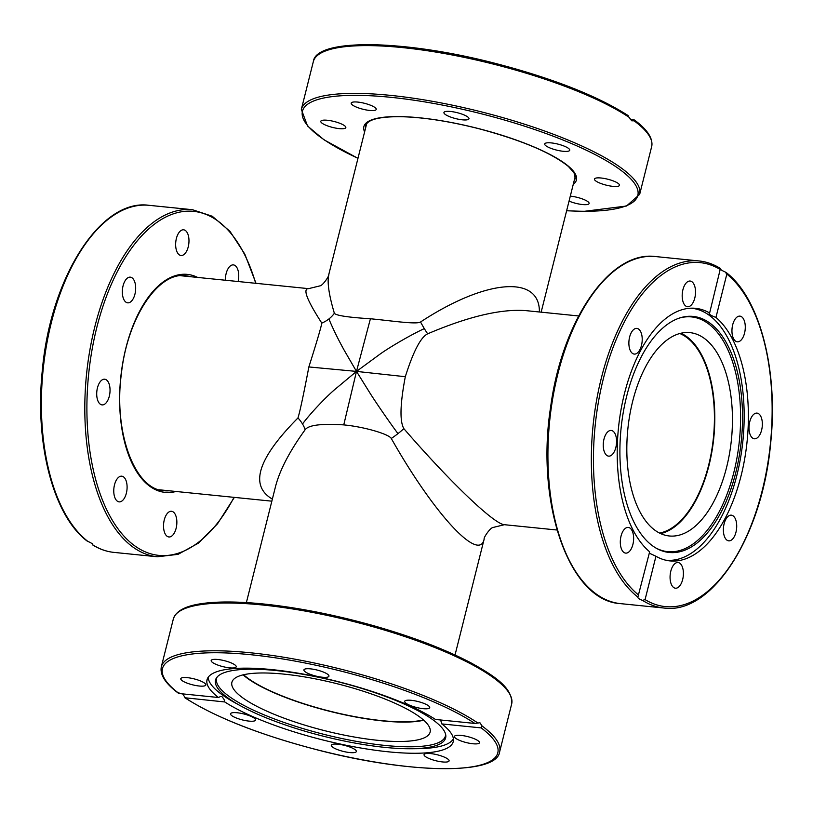 <?xml version="1.0" encoding="UTF-8"?>
<svg xmlns="http://www.w3.org/2000/svg" width="813" height="813" viewBox="0 0 813 813"><rect width="100%" height="100%" fill="white"/><g stroke="black" fill="none" stroke-linecap="round" stroke-linejoin="round"><path stroke-width="1.22" d="M180.811 275.729L308.574 288.645C302.497 288.554 306.908 300.048 321.806 323.107C321.165 327.06 316.857 341.673 308.859 366.948L356.49 371.409L334.682 389.61C325.678 397.252 309.865 413.98 302.517 423.98A24.583 11.555 -140.4 0 1 305.109 429.772C308.412 425.087 321.287 423.461 343.757 424.894L356.49 371.409L370.047 393.197C375.769 402.313 389.315 422.018 397.953 433.634A24.583 5.03 144.3 0 0 403.848 428.644C399.62 421.266 400.108 403.949 405.311 376.704L356.49 371.409L379.823 354.275C389.61 347.192 411.276 334.59 424.325 328.615A24.583 2.703 62.9 0 1 420.545 321.989C416.581 324.651 391.48 320.749 370.413 318.767C347.944 317.334 335.932 315.505 334.367 313.269C328.889 294.875 327.039 281.938 328.798 274.459L366.683 123.637M405.311 376.704C413.299 351.429 420.758 337.141 427.668 333.818A24.583 2.703 62.9 0 1 424.325 328.615M343.757 424.894C364.824 426.886 389.051 434.233 391.287 438.481A24.583 5.03 144.3 0 0 397.953 433.634M308.859 366.948C303.666 394.193 300.038 411.195 297.985 417.933A24.583 11.555 -140.4 0 1 302.517 423.98M370.413 318.767L356.49 371.409L344.458 350.698C338.269 339.631 333.086 329.052 328.899 318.96A24.583 19.288 156.3 0 0 334.367 313.269M321.806 323.107A24.583 19.288 156.3 0 0 328.899 318.96M423.39 719.901A101.422 24.095 14.1 0 1 382.466 720.694A101.422 24.095 14.1 0 1 243.595 674.739M679.78 333.513A101.422 51.666 -84.2 0 1 686.009 336.968A101.422 51.666 -84.2 0 1 712.645 444.254A101.422 51.666 -84.2 0 1 659.587 533.074M427.668 333.818C468.552 316.399 501.357 308.676 526.082 310.647L578.643 315.962M539.395 311.999C539.903 274.581 485.798 279.133 420.545 321.989M297.985 417.933C257.751 458.542 249.215 485.595 272.365 499.111M275.485 486.713L275.536 486.479C279.784 470.066 289.641 451.164 305.109 429.772M391.287 438.481C434.02 514.07 479.528 563.236 484.202 538.897C483.339 537.942 490.026 528.003 492.861 527.515L504.426 524.7C494.345 524.385 450.138 482.16 403.848 428.644M484.202 538.897L455.036 654.993M132.062 277.843A12.906 6.575 -84.2 0 1 135.304 292.446A12.906 6.575 -84.2 0 1 127.702 302.843A12.906 6.575 -84.2 0 1 122.458 289.337A12.906 6.575 -84.2 0 1 130.304 277.152A12.906 6.575 -84.2 0 1 132.062 277.843M101.34 380.494A12.906 6.575 -84.2 0 1 104.674 379.214A12.906 6.575 -84.2 0 1 109.918 392.72A12.906 6.575 -84.2 0 1 102.072 404.894A12.906 6.575 -84.2 0 1 96.717 394.63A12.906 6.575 -84.2 0 1 101.34 380.494M188.667 237.01A12.906 6.575 -84.2 0 1 181.014 255.495A12.906 6.575 -84.2 0 1 175.771 241.989A12.906 6.575 -84.2 0 1 183.616 229.805A12.906 6.575 -84.2 0 1 188.667 237.01M225.414 280.231A12.906 6.575 -84.2 0 1 233.382 264.896A12.906 6.575 -84.2 0 1 238.107 281.522M163.84 529.761A12.906 6.575 -84.2 0 1 171.492 511.275A12.906 6.575 -84.2 0 1 176.736 524.781A12.906 6.575 -84.2 0 1 168.891 536.966A12.906 6.575 -84.2 0 1 163.84 529.761M114.501 484.853A12.906 6.575 -84.2 0 1 121.737 476.184A12.906 6.575 -84.2 0 1 126.97 489.7A12.906 6.575 -84.2 0 1 119.125 501.875A12.906 6.575 -84.2 0 1 114.501 484.853M87.926 541.458A174.419 88.851 -84.2 0 1 46.869 343.33A174.419 88.851 -84.2 0 1 149.074 205.323C100.853 198.311 50.447 277.579 42.327 370.261C34.542 443.166 53.17 515.351 86.93 540.909L87.926 541.458C91.208 542.83 92.773 543.938 92.601 544.761L92.499 544.832C99.338 549.11 106.493 551.631 113.972 552.393A174.419 88.851 -84.2 0 1 92.601 544.761L92.479 543.704M570.299 196.146A12.906 3.069 14.1 0 1 583.165 199.226A12.906 3.069 14.1 0 1 589.1 203.504A12.906 3.069 14.1 0 1 572.952 202.528A12.906 3.069 14.1 0 1 569.049 201.106M327.375 120.263A12.906 3.069 14.1 0 1 340.068 123.383A12.906 3.069 14.1 0 1 345.83 127.59A12.906 3.069 14.1 0 1 332.558 127.417A12.906 3.069 14.1 0 1 320.789 121.3A12.906 3.069 14.1 0 1 327.375 120.263M367.324 104.094A12.906 3.069 14.1 0 1 376.226 109.409A12.906 3.069 14.1 0 1 362.954 109.237A12.906 3.069 14.1 0 1 351.186 103.119A12.906 3.069 14.1 0 1 367.324 104.094M467.495 116.767A12.906 3.069 14.1 0 1 468.969 118.789A12.906 3.069 14.1 0 1 455.697 118.617A12.906 3.069 14.1 0 1 443.928 112.499A12.906 3.069 14.1 0 1 453.756 111.93A12.906 3.069 14.1 0 1 467.495 116.767M569.222 150.842A12.906 3.069 14.1 0 1 555.015 149.683A12.906 3.069 14.1 0 1 544.69 143.952A12.906 3.069 14.1 0 1 557.952 144.114A12.906 3.069 14.1 0 1 569.73 150.232A12.906 3.069 14.1 0 1 569.222 150.842M612.9 186.36A12.906 3.069 14.1 0 1 600.218 183.24A12.906 3.069 14.1 0 1 594.455 179.033A12.906 3.069 14.1 0 1 607.718 179.206A12.906 3.069 14.1 0 1 619.496 185.323A12.906 3.069 14.1 0 1 612.9 186.36M630.37 119.47L633.927 119.826L634.11 120.832L631.721 120.802L627.606 115.375A172.884 41.067 -165.9 0 0 462.495 55.873A172.884 41.067 -165.9 0 0 321.867 52.571M633.927 119.826L634.11 120.832A174.419 41.433 14.1 0 1 651.67 146.574C653.245 138.535 647.494 129.674 634.414 119.989M423.756 720.216A102.194 24.278 14.1 0 1 336.287 712.92A102.194 24.278 14.1 0 1 248.382 678.987A102.194 24.278 14.1 0 1 243.128 674.851M243.514 698.387A102.194 24.278 14.1 0 1 231.888 682.341A102.194 24.278 14.1 0 1 336.917 683.692A102.194 24.278 14.1 0 1 430.118 732.127A102.194 24.278 14.1 0 1 352.334 736.669A102.194 24.278 14.1 0 1 243.514 698.387M240.729 705.928A118.637 28.181 14.1 0 1 216.573 677.757A118.637 28.181 14.1 0 1 337.436 681.64A118.637 28.181 14.1 0 1 445.788 735.328A118.637 28.181 14.1 0 1 411.175 748.743A118.637 28.181 14.1 0 1 385.067 747.401A118.637 28.181 14.1 0 1 240.729 705.928L235.374 702.991A126.625 30.081 14.1 0 1 208.23 677.219M453.4 738.804A126.625 30.081 14.1 0 1 417.293 748.682L411.175 748.743M217.173 676.985A117.966 28.018 -165.9 0 0 266.512 715.846A117.966 28.018 -165.9 0 0 385.189 745.45A117.966 28.018 -165.9 0 0 445.615 734.373M680.959 333.218A102.194 52.062 -84.2 0 1 686.192 336.247A102.194 52.062 -84.2 0 1 713.164 443.268A102.194 52.062 -84.2 0 1 660.684 533.602M703.824 338.025A102.194 52.062 -84.2 0 1 729.495 453.664A102.194 52.062 -84.2 0 1 669.353 535.98A102.194 52.062 -84.2 0 1 627.839 429.071A102.194 52.062 -84.2 0 1 689.922 332.629A102.194 52.062 -84.2 0 1 703.824 338.025M691.467 308.229L691.06 308.188A126.625 64.512 -84.2 0 1 691.467 308.229A126.625 64.512 -84.2 0 1 742.909 440.707A126.625 64.512 -84.2 0 1 665.979 560.198A126.625 64.512 -84.2 0 1 665.552 560.147M655.878 548.003A117.966 60.091 95.8 0 0 739.424 440.351A117.966 60.091 95.8 0 0 679.129 318.147M626.721 396.033A118.637 60.436 -84.2 0 1 679.922 317.893A118.637 60.436 -84.2 0 1 741.344 440.544A118.637 60.436 -84.2 0 1 656.599 548.419A118.637 60.436 -84.2 0 1 626.721 396.033M178.89 692.513L179.073 693.519L218.453 697.503A126.94 30.152 14.1 0 1 207.02 679.79A126.94 30.152 14.1 0 1 300.393 673.571A126.94 30.152 14.1 0 1 435.494 719.464L474.873 723.448L479.944 722.757L482.099 726.009L481.184 727.899L441.805 723.916L440.605 719.983M441.805 723.916A126.94 30.152 14.1 0 1 453.248 741.629A126.94 30.152 14.1 0 1 359.864 747.848A126.94 30.152 14.1 0 1 224.774 701.965L184.836 697.757C215.882 717.605 260.465 735.084 318.574 750.196C410.545 774.006 497.16 775.013 499.66 751.751A174.419 41.433 -165.9 0 0 482.099 726.009M218.453 697.503L220.953 696.335L222.02 696.711L223.971 699.231L224.774 701.965M481.184 727.899A172.884 41.067 14.1 0 1 409.549 766.71A172.884 41.067 14.1 0 1 185.394 697.981L182.64 693.885M227.315 661.497A12.906 3.069 14.1 0 1 236.217 666.812A12.906 3.069 14.1 0 1 222.945 666.64A12.906 3.069 14.1 0 1 211.177 660.522A12.906 3.069 14.1 0 1 227.315 661.497M187.366 677.656A12.906 3.069 14.1 0 1 200.059 680.776A12.906 3.069 14.1 0 1 205.821 684.983A12.906 3.069 14.1 0 1 192.549 684.81A12.906 3.069 14.1 0 1 180.781 678.692A12.906 3.069 14.1 0 1 187.366 677.656M429.213 708.235A12.906 3.069 14.1 0 1 415.006 707.076A12.906 3.069 14.1 0 1 404.681 701.345A12.906 3.069 14.1 0 1 417.943 701.517A12.906 3.069 14.1 0 1 429.721 707.635A12.906 3.069 14.1 0 1 429.213 708.235M327.487 674.16A12.906 3.069 14.1 0 1 328.96 676.192A12.906 3.069 14.1 0 1 315.688 676.02A12.906 3.069 14.1 0 1 303.92 669.902A12.906 3.069 14.1 0 1 313.747 669.323A12.906 3.069 14.1 0 1 327.487 674.16M472.892 743.763A12.906 3.069 14.1 0 1 460.209 740.643A12.906 3.069 14.1 0 1 454.447 736.436A12.906 3.069 14.1 0 1 467.709 736.608A12.906 3.069 14.1 0 1 479.487 742.726A12.906 3.069 14.1 0 1 472.892 743.763M432.943 759.921A12.906 3.069 14.1 0 1 424.051 754.616A12.906 3.069 14.1 0 1 437.323 754.789A12.906 3.069 14.1 0 1 449.091 760.907A12.906 3.069 14.1 0 1 432.943 759.921M332.771 747.259A12.906 3.069 14.1 0 1 331.308 745.236A12.906 3.069 14.1 0 1 344.57 745.399A12.906 3.069 14.1 0 1 356.348 751.517A12.906 3.069 14.1 0 1 346.521 752.096A12.906 3.069 14.1 0 1 332.771 747.259M231.055 713.184A12.906 3.069 14.1 0 1 245.252 714.342A12.906 3.069 14.1 0 1 255.577 720.074A12.906 3.069 14.1 0 1 242.315 719.901A12.906 3.069 14.1 0 1 230.536 713.784A12.906 3.069 14.1 0 1 231.055 713.184M715.948 317.436A126.94 64.664 -84.2 0 1 744.108 462.028A126.94 64.664 -84.2 0 1 670.024 560.909A126.94 64.664 -84.2 0 1 655.959 556.265L645.075 599.598L642.565 600.39C639.221 599.211 637.666 598.104 637.88 597.088L649.648 551.814A126.94 64.664 -84.2 0 1 621.478 407.222A126.94 64.664 -84.2 0 1 695.572 308.33A126.94 64.664 -84.2 0 1 709.627 312.985L720.399 268.585C720.227 269.418 721.792 270.516 725.074 271.888L726.832 274.103L715.948 317.436C710.43 315.373 708.316 313.889 709.627 312.985L709.129 313.411M649.302 553.175L655.959 556.265M637.859 597.169L637.88 597.088A174.419 88.851 95.8 0 1 596.833 398.959A174.419 88.851 95.8 0 1 699.028 260.953L655.613 256.562A174.419 88.851 -84.2 0 0 552.545 399.549A174.419 88.851 -84.2 0 0 599.14 596A174.419 88.851 -84.2 0 0 620.512 603.632C569.09 600.99 535.32 503.156 550.706 406.48C562.342 319.824 610.197 250.231 655.613 256.562M757.706 437.506A12.906 6.575 -84.2 0 1 754.383 438.796A12.906 6.575 -84.2 0 1 749.139 425.29A12.906 6.575 -84.2 0 1 756.974 413.106A12.906 6.575 -84.2 0 1 762.34 423.38A12.906 6.575 -84.2 0 1 757.706 437.506M744.545 333.157A12.906 6.575 -84.2 0 1 737.32 341.816A12.906 6.575 -84.2 0 1 732.076 328.31A12.906 6.575 -84.2 0 1 739.921 316.135A12.906 6.575 -84.2 0 1 744.545 333.157M670.379 581A12.906 6.575 -84.2 0 1 678.032 562.515A12.906 6.575 -84.2 0 1 683.276 576.021A12.906 6.575 -84.2 0 1 675.43 588.206A12.906 6.575 -84.2 0 1 670.379 581M726.985 540.167A12.906 6.575 -84.2 0 1 723.743 525.564A12.906 6.575 -84.2 0 1 731.344 515.168A12.906 6.575 -84.2 0 1 736.588 528.674A12.906 6.575 -84.2 0 1 728.743 540.848A12.906 6.575 -84.2 0 1 726.985 540.167M621.041 536.092A12.906 6.575 -84.2 0 1 628.276 527.424A12.906 6.575 -84.2 0 1 633.51 540.94A12.906 6.575 -84.2 0 1 625.664 553.114A12.906 6.575 -84.2 0 1 621.041 536.092M607.88 431.733A12.906 6.575 -84.2 0 1 611.213 430.453A12.906 6.575 -84.2 0 1 616.457 443.949A12.906 6.575 -84.2 0 1 608.612 456.134A12.906 6.575 -84.2 0 1 603.256 445.87A12.906 6.575 -84.2 0 1 607.88 431.733M638.601 329.072A12.906 6.575 -84.2 0 1 641.843 343.686A12.906 6.575 -84.2 0 1 634.242 354.082A12.906 6.575 -84.2 0 1 628.998 340.576A12.906 6.575 -84.2 0 1 636.843 328.391A12.906 6.575 -84.2 0 1 638.601 329.072M695.206 288.239A12.906 6.575 -84.2 0 1 687.554 306.735A12.906 6.575 -84.2 0 1 682.31 293.219A12.906 6.575 -84.2 0 1 690.156 281.044A12.906 6.575 -84.2 0 1 695.206 288.239M169.165 490.788A108.038 55.03 -84.2 0 1 164.063 490.737C135.161 489.761 113.454 433.126 121.32 374.305C127.153 317.761 158.535 271.298 185.811 275.77A108.038 55.03 -84.2 0 1 190.821 276.735M197.64 277.426A109.572 55.812 95.8 0 0 120.72 377.771A109.572 55.812 95.8 0 0 175.984 491.479M234.022 497.353A172.884 88.068 -84.2 0 1 135.344 546.265A172.884 88.068 -84.2 0 1 113.088 280.394A172.884 88.068 -84.2 0 1 255.678 283.3M256.014 283.331L244.784 254.073L229.967 231.319L212.254 216.248L192.488 209.713A174.419 88.851 95.8 0 0 89.847 350.21A174.419 88.851 95.8 0 0 133.667 547.576A174.419 88.851 95.8 0 0 157.387 556.783L178.057 554.344L198.433 543.125L217.498 523.806L234.357 497.383M365.596 127.956A108.038 25.66 14.1 0 1 365.728 125.548C367.618 119.674 378.858 116.716 399.447 116.676C422.13 117.072 448.512 121.066 478.583 128.647C521.224 140.029 551.143 152.62 568.358 166.431L574.039 172.783L575.279 178.179A108.038 25.66 14.1 0 1 574.263 180.364M573.267 184.317A109.572 26.026 -165.9 0 0 476.479 128.068A109.572 26.026 -165.9 0 0 364.6 131.899M357.974 158.291A172.884 41.067 14.1 0 1 366.358 95.568A172.884 41.067 14.1 0 1 618.154 168.281A172.884 41.067 14.1 0 1 566.641 210.699M566.62 210.77L583.866 211.37L626.498 206.024L639.668 194.358A174.419 41.433 -165.9 0 0 619.831 166.97A174.419 41.433 -165.9 0 0 434.112 101.615A174.419 41.433 -165.9 0 0 301.338 109.369L307.538 126.005L324.021 139.816L357.964 158.352M301.338 109.369L313.34 61.595A174.419 41.433 14.1 0 1 443.695 53.414A174.419 41.433 14.1 0 1 629.435 117.539M179.073 693.519A172.884 41.067 14.1 0 1 250.719 654.709A172.884 41.067 14.1 0 1 474.873 723.448M477.424 722.706A174.419 41.433 -165.9 0 0 291.684 658.591A174.419 41.433 -165.9 0 0 161.33 666.772L173.332 618.998A174.419 41.433 14.1 0 1 303.686 610.807A174.419 41.433 14.1 0 1 489.426 674.932A174.419 41.433 14.1 0 1 511.662 703.977L499.66 751.751M508.42 691.995A172.884 41.067 -165.9 0 0 352.862 620.207A172.884 41.067 -165.9 0 0 181.858 609.963M726.832 274.103A172.884 88.068 -84.2 0 1 762.208 490.625A172.884 88.068 -84.2 0 1 645.075 599.598M638.754 595.146A172.884 88.068 -84.2 0 1 603.378 378.624A172.884 88.068 -84.2 0 1 720.521 269.652M642.565 600.39A174.419 88.851 95.8 0 0 663.926 608.022L620.512 603.632M308.574 288.645L320.139 285.83C322.974 285.343 329.661 275.404 328.798 274.459M275.536 486.479L246.38 602.585M504.426 524.7L556.986 530.015M159.165 489.782L271.847 501.174M541.153 312.172L575.34 176.055M192.488 209.713L149.074 205.323M157.387 556.783L113.972 552.393M639.668 194.358L651.67 146.574M628.164 115.588C597.118 95.741 552.535 78.272 494.426 63.15C402.455 39.339 315.84 38.333 313.34 61.595M178.586 693.357C165.506 683.682 159.755 674.82 161.33 666.772M206.827 680.989L207.417 678.631M173.332 618.998C176.807 608.226 192.264 604.425 207.711 602.88C225.049 601.183 246.735 601.894 272.772 605.014C304.814 608.957 338.137 615.776 372.73 625.451C411.693 636.518 444.284 648.906 470.514 662.615C494.893 676.121 512.922 688.001 511.662 703.977M726.07 272.446C759.83 297.995 778.458 370.189 770.673 443.085C762.553 535.767 712.147 615.035 663.926 608.022M720.501 268.514C713.662 264.245 706.507 261.725 699.028 260.953"/></g></svg>
